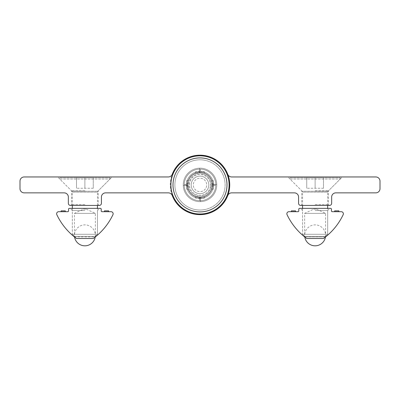 <?xml version="1.0" encoding="UTF-8"?>
<svg xmlns="http://www.w3.org/2000/svg" width="400" height="400" viewBox="0 0 400 400"><rect width="100%" height="100%" fill="white"/><g stroke="black" fill="none" stroke-linecap="round" stroke-linejoin="round"><path stroke-width="0.3" stroke-dasharray="2 1.5" d="M172.25 195.55A29.72 29.72 0 0 0 217.885 208.65A29.72 29.72 0 0 0 217.885 161.17A29.72 29.72 0 0 0 172.25 174.27A4.185 4.185 0 0 1 168.34 176.955L24.185 176.955A4.185 4.185 0 0 0 20 181.145L20 188.68A4.185 4.185 0 0 0 24.185 192.865L64.165 192.865A4.185 4.185 0 0 1 68.35 197.05L68.35 203.33A2.095 2.095 0 0 0 70.44 205.42L99.325 205.42A2.095 2.095 0 0 0 101.42 203.33L101.42 197.05A4.185 4.185 0 0 1 105.605 192.865L168.34 192.865A4.185 4.185 0 0 1 172.25 195.55A29.72 29.72 0 0 1 189.36 157.16A29.72 29.72 0 0 1 227.75 174.27A4.185 4.185 0 0 0 231.66 176.955L375.815 176.955A4.185 4.185 0 0 1 380 181.145L380 188.68A4.185 4.185 0 0 1 375.815 192.865L335.835 192.865A4.185 4.185 0 0 0 331.65 197.05L331.65 203.33A2.095 2.095 0 0 1 329.56 205.42L300.675 205.42A2.095 2.095 0 0 1 298.58 203.33L298.58 197.05A4.185 4.185 0 0 0 294.395 192.865L231.66 192.865A4.185 4.185 0 0 0 227.75 195.55A29.72 29.72 0 0 1 182.115 208.65A29.72 29.72 0 0 1 182.115 161.17A29.72 29.72 0 0 1 227.75 174.27M84.885 176.955L57.675 176.955L84.885 176.955M84.885 190.77L71.49 190.77L84.885 190.77M84.885 204.585L71.49 204.585L84.885 204.585M84.885 205.42L70.65 205.42L84.885 205.42M183.255 184.91A16.745 16.745 0 0 0 200 201.655A16.745 16.745 0 0 0 216.745 184.91A16.745 16.745 0 0 0 200 168.165A16.745 16.745 0 0 0 183.255 184.91A16.745 16.745 0 0 0 200 201.655A16.745 16.745 0 0 0 216.745 184.91A16.745 16.745 0 0 0 200 168.165A16.745 16.745 0 0 0 183.255 184.91A16.745 16.745 0 0 1 200 168.165A16.745 16.745 0 0 1 216.745 184.91A16.745 16.745 0 0 1 200 201.655A16.745 16.745 0 0 1 183.255 184.91A16.745 16.745 0 0 1 200 168.165A16.745 16.745 0 0 1 216.745 184.91A16.745 16.745 0 0 1 200 201.655A16.745 16.745 0 0 1 183.255 184.91M200.36 169.135A15.775 15.775 0 0 1 213.625 192.87A15.775 15.775 0 0 1 186.435 192.97A15.775 15.775 0 0 1 199.525 169.14L199.52 168.175A16.745 16.745 0 0 0 185.6 193.455A16.745 16.745 0 0 0 214.46 193.35A16.745 16.745 0 0 0 200.355 168.17A16.745 16.745 0 0 1 214.46 193.35A16.745 16.745 0 0 1 185.6 193.455A16.745 16.745 0 0 1 199.52 168.175L199.525 169.14A15.775 15.775 0 0 0 186.435 192.97A15.775 15.775 0 0 0 213.625 192.87A15.775 15.775 0 0 0 200.36 169.135L200.37 171.39A13.525 13.525 0 0 1 211.67 191.75A13.525 13.525 0 0 1 188.385 191.835A13.525 13.525 0 0 1 199.53 171.395A13.525 13.525 0 0 0 188.385 191.835A13.525 13.525 0 0 0 211.67 191.75A13.525 13.525 0 0 0 200.37 171.39L200.36 169.135M199.535 172.36L199.53 171.395L199.535 172.36A12.56 12.56 0 0 0 189.22 191.35A12.56 12.56 0 0 0 210.83 191.27A12.56 12.56 0 0 0 200.375 172.36A12.56 12.56 0 0 1 210.83 191.27A12.56 12.56 0 0 1 189.22 191.35A12.56 12.56 0 0 1 199.535 172.36M199.525 169.14L199.53 171.395L199.525 169.14M315.115 176.955L287.905 176.955L315.115 176.955M315.115 190.77L328.51 190.77L315.115 190.77M315.115 204.585L328.51 204.585L315.115 204.585M315.115 205.42L329.35 205.42L315.115 205.42M72.325 208.35L72.325 234.305L97.44 234.305L72.325 234.305L74.42 236.4L95.35 236.4L74.42 236.4M95.35 236.4L97.44 234.305L97.44 208.35M97.44 205.42L97.44 192.13L72.325 192.13A1.255 1.255 0 0 0 71.96 191.24L97.81 191.24L71.96 191.24L59.765 179.05L110 179.05L97.81 191.24L97.44 192.13L72.325 192.13L72.325 205.42M110 177.795L110 179.05L59.765 179.05L59.765 177.795L110 177.795L59.765 177.795M93.255 188.26L76.51 188.26L93.255 188.26L93.255 177.795L84.885 177.795L93.255 177.795L93.255 188.26M84.885 177.795L84.885 188.26L84.885 177.795L76.51 177.795L84.885 177.795M76.51 177.795L76.51 188.26L76.51 177.795M302.56 208.35L302.56 234.305L327.675 234.305L302.56 234.305L304.65 236.4L325.58 236.4L304.65 236.4M325.58 236.4L327.675 234.305L327.675 208.35M327.675 205.42L327.675 192.13L302.56 192.13A1.255 1.255 0 0 0 302.19 191.24L328.04 191.24L302.19 191.24L290 179.05L340.235 179.05L328.04 191.24L327.675 192.13L302.56 192.13L302.56 205.42M340.235 177.795L340.235 179.05L290 179.05L290 177.795L340.235 177.795L290 177.795M323.49 188.26L306.745 188.26L323.49 188.26L323.49 177.795L315.115 177.795L323.49 177.795L323.49 188.26M315.115 177.795L315.115 188.26L315.115 177.795L306.745 177.795L315.115 177.795M306.745 177.795L306.745 188.26L306.745 177.795M95.31 236.925C98.125 234.595 98.125 234.595 95.31 236.925L74.46 236.925C71.64 234.595 71.64 234.595 74.46 236.925L95.31 236.925L93.255 238.49L76.51 238.49L75.19 237.495M84.885 210.55L72.325 210.55L84.885 210.55M83.395 209.19L86.37 209.19L83.395 209.19L74.42 213.375L95.35 213.375L74.42 213.375L74.42 236.895L76.51 238.49L93.255 238.49L94.58 237.495M93.255 238.49C96.015 236.4 96.015 236.4 93.255 238.49A62.79 62.79 0 0 0 112.94 214.69A2.095 2.095 0 0 0 111.045 211.7L102.045 211.7A0.835 0.835 0 0 1 101.21 210.865L101.21 209.19A0.835 0.835 0 0 0 100.37 208.35L69.395 208.35A0.835 0.835 0 0 0 68.56 209.19L68.56 210.865A0.835 0.835 0 0 1 67.72 211.7L58.72 211.7A2.095 2.095 0 0 0 56.83 214.69A62.79 62.79 0 0 0 76.51 238.49L93.255 238.49M84.885 208.35L70.13 208.35L84.885 208.35M74.46 236.925L76.51 238.49M65.315 210.865L65.315 211.7L61.13 211.7L61.13 210.865L65.315 210.865M104.455 210.865L108.64 210.865L108.64 211.7L104.455 211.7L104.455 210.865M95.22 236.995A10.465 10.465 0 0 0 84.885 224.885A10.465 10.465 0 0 0 74.55 236.995M313.63 209.19L316.605 209.19L313.63 209.19L304.65 213.375L325.58 213.375L304.65 213.375L304.65 236.895L306.745 238.49L323.49 238.49C326.25 236.4 326.25 236.4 323.49 238.49L325.54 236.925L304.69 236.925L325.54 236.925C328.36 234.595 328.36 234.595 325.54 236.925L326.75 235.935M315.115 210.55L327.675 210.55L315.115 210.55M304.69 236.925C301.875 234.595 301.875 234.595 304.69 236.925L305.42 237.495M306.745 238.49A62.79 62.79 0 0 1 287.06 214.69A2.095 2.095 0 0 1 288.955 211.7L297.955 211.7A0.835 0.835 0 0 0 298.79 210.865L298.79 209.19A0.835 0.835 0 0 1 299.63 208.35L330.605 208.35A0.835 0.835 0 0 1 331.44 209.19L331.44 210.865A0.835 0.835 0 0 0 332.28 211.7L341.28 211.7A2.095 2.095 0 0 1 343.17 214.69A62.79 62.79 0 0 1 323.49 238.49L306.745 238.49L323.49 238.49L324.81 237.495M315.115 208.35L329.87 208.35L315.115 208.35M295.545 210.865L295.545 211.7L291.36 211.7L291.36 210.865L295.545 210.865M334.685 210.865L338.87 210.865L338.87 211.7L334.685 211.7L334.685 210.865M325.45 236.995A10.465 10.465 0 0 0 315.115 224.885A10.465 10.465 0 0 0 304.78 236.995M184.225 184.55A15.775 15.775 0 0 1 207.96 171.29A15.775 15.775 0 0 1 208.06 198.475A15.775 15.775 0 0 1 184.23 185.385L183.265 185.39A16.745 16.745 0 0 0 208.545 199.31A16.745 16.745 0 0 0 208.44 170.45A16.745 16.745 0 0 0 183.26 184.555A16.745 16.745 0 0 1 208.44 170.45A16.745 16.745 0 0 1 208.545 199.31A16.745 16.745 0 0 1 183.265 185.39L184.23 185.385A15.775 15.775 0 0 0 208.06 198.475A15.775 15.775 0 0 0 207.96 171.29A15.775 15.775 0 0 0 184.225 184.55L186.48 184.54A13.525 13.525 0 0 1 206.84 173.245A13.525 13.525 0 0 1 206.925 196.53A13.525 13.525 0 0 1 186.485 185.38A13.525 13.525 0 0 0 206.925 196.53A13.525 13.525 0 0 0 206.84 173.245A13.525 13.525 0 0 0 186.48 184.54L184.225 184.55M187.45 185.375L186.485 185.38L187.45 185.375A12.56 12.56 0 0 0 206.44 195.69A12.56 12.56 0 0 0 206.36 174.08A12.56 12.56 0 0 0 187.445 184.54A12.56 12.56 0 0 1 206.36 174.08A12.56 12.56 0 0 1 206.44 195.69A12.56 12.56 0 0 1 187.45 185.375M184.23 185.385L186.485 185.38L184.23 185.385M199.64 200.685A15.775 15.775 0 0 1 186.375 176.95A15.775 15.775 0 0 1 213.565 176.85A15.775 15.775 0 0 1 200.475 200.68L200.48 201.65A16.745 16.745 0 0 0 214.4 176.365A16.745 16.745 0 0 0 185.54 176.47A16.745 16.745 0 0 0 199.645 201.65A16.745 16.745 0 0 1 185.54 176.47A16.745 16.745 0 0 1 214.4 176.365A16.745 16.745 0 0 1 200.48 201.65L200.475 200.68A15.775 15.775 0 0 0 213.565 176.85A15.775 15.775 0 0 0 186.375 176.95A15.775 15.775 0 0 0 199.64 200.685L199.63 198.43A13.525 13.525 0 0 1 188.33 178.07A13.525 13.525 0 0 1 211.615 177.985A13.525 13.525 0 0 1 200.47 198.425A13.525 13.525 0 0 0 211.615 177.985A13.525 13.525 0 0 0 188.33 178.07A13.525 13.525 0 0 0 199.63 198.43L199.64 200.685A15.775 15.775 0 0 1 186.375 176.95A15.775 15.775 0 0 1 213.565 176.85A15.775 15.775 0 0 1 200.475 200.68L200.48 201.65A16.745 16.745 0 0 0 214.4 176.365A16.745 16.745 0 0 0 185.54 176.47A16.745 16.745 0 0 0 199.645 201.65A16.745 16.745 0 0 1 185.54 176.47A16.745 16.745 0 0 1 214.4 176.365A16.745 16.745 0 0 1 200.48 201.65L200.475 200.68A15.775 15.775 0 0 0 213.565 176.85A15.775 15.775 0 0 0 186.375 176.95A15.775 15.775 0 0 0 199.64 200.685L199.625 197.465A12.56 12.56 0 0 1 189.17 178.55A12.56 12.56 0 0 1 210.78 178.47A12.56 12.56 0 0 1 200.465 197.46A12.56 12.56 0 0 0 210.78 178.47A12.56 12.56 0 0 0 189.17 178.55A12.56 12.56 0 0 0 199.625 197.465L199.63 198.43A13.525 13.525 0 0 1 188.33 178.07A13.525 13.525 0 0 1 211.615 177.985A13.525 13.525 0 0 1 200.47 198.425A13.525 13.525 0 0 0 211.615 177.985A13.525 13.525 0 0 0 188.33 178.07A13.525 13.525 0 0 0 199.63 198.43L199.64 200.685A15.775 15.775 0 0 1 186.375 176.95A15.775 15.775 0 0 1 213.565 176.85A15.775 15.775 0 0 1 200.475 200.68L200.48 201.65A16.745 16.745 0 0 0 214.4 176.365A16.745 16.745 0 0 0 185.54 176.47A16.745 16.745 0 0 0 199.645 201.65A16.745 16.745 0 0 1 185.54 176.47A16.745 16.745 0 0 1 214.4 176.365A16.745 16.745 0 0 1 200.48 201.65L200.475 200.68A15.775 15.775 0 0 0 213.565 176.85A15.775 15.775 0 0 0 186.375 176.95A15.775 15.775 0 0 0 199.64 200.685L199.625 197.465A12.56 12.56 0 0 1 189.17 178.55A12.56 12.56 0 0 1 210.78 178.47A12.56 12.56 0 0 1 200.465 197.46A12.56 12.56 0 0 0 210.78 178.47A12.56 12.56 0 0 0 189.17 178.55A12.56 12.56 0 0 0 199.625 197.465L199.63 198.43A13.525 13.525 0 0 1 188.33 178.07A13.525 13.525 0 0 1 211.615 177.985A13.525 13.525 0 0 1 200.47 198.425A13.525 13.525 0 0 0 211.615 177.985A13.525 13.525 0 0 0 188.33 178.07A13.525 13.525 0 0 0 199.63 198.43L199.64 200.685A15.775 15.775 0 0 1 186.375 176.95A15.775 15.775 0 0 1 213.565 176.85A15.775 15.775 0 0 1 200.475 200.68L200.48 201.65A16.745 16.745 0 0 0 214.4 176.365A16.745 16.745 0 0 0 185.54 176.47A16.745 16.745 0 0 0 199.645 201.65A16.745 16.745 0 0 1 185.54 176.47A16.745 16.745 0 0 1 214.4 176.365A16.745 16.745 0 0 1 200.48 201.65L200.475 200.68A15.775 15.775 0 0 0 213.565 176.85A15.775 15.775 0 0 0 186.375 176.95A15.775 15.775 0 0 0 199.64 200.685L199.625 197.465A12.56 12.56 0 0 1 189.17 178.55A12.56 12.56 0 0 1 210.78 178.47A12.56 12.56 0 0 1 200.465 197.46A12.56 12.56 0 0 0 210.78 178.47A12.56 12.56 0 0 0 189.17 178.55A12.56 12.56 0 0 0 199.625 197.465L199.63 198.43A13.525 13.525 0 0 1 188.33 178.07A13.525 13.525 0 0 1 211.615 177.985A13.525 13.525 0 0 1 200.47 198.425A13.525 13.525 0 0 0 211.615 177.985A13.525 13.525 0 0 0 188.33 178.07A13.525 13.525 0 0 0 199.63 198.43L199.64 200.685A15.775 15.775 0 0 1 186.375 176.95A15.775 15.775 0 0 1 213.565 176.85A15.775 15.775 0 0 1 200.475 200.68L200.48 201.65A16.745 16.745 0 0 0 214.4 176.365A16.745 16.745 0 0 0 185.54 176.47A16.745 16.745 0 0 0 199.645 201.65A16.745 16.745 0 0 1 185.54 176.47A16.745 16.745 0 0 1 214.4 176.365A16.745 16.745 0 0 1 200.48 201.65L200.475 200.68A15.775 15.775 0 0 0 213.565 176.85A15.775 15.775 0 0 0 186.375 176.95A15.775 15.775 0 0 0 199.64 200.685L199.625 197.465A12.56 12.56 0 0 1 189.17 178.55A12.56 12.56 0 0 1 210.78 178.47A12.56 12.56 0 0 1 200.465 197.46A12.56 12.56 0 0 0 210.78 178.47A12.56 12.56 0 0 0 189.17 178.55A12.56 12.56 0 0 0 199.625 197.465L199.63 198.43A13.525 13.525 0 0 1 188.33 178.07A13.525 13.525 0 0 1 211.615 177.985A13.525 13.525 0 0 1 200.47 198.425A13.525 13.525 0 0 0 211.615 177.985A13.525 13.525 0 0 0 188.33 178.07A13.525 13.525 0 0 0 199.63 198.43L199.64 200.685M215.775 185.27A15.775 15.775 0 0 1 192.04 198.535A15.775 15.775 0 0 1 191.94 171.345A15.775 15.775 0 0 1 215.77 184.435L216.735 184.43A16.745 16.745 0 0 0 191.455 170.51A16.745 16.745 0 0 0 191.56 199.37A16.745 16.745 0 0 0 216.74 185.27A16.745 16.745 0 0 1 191.56 199.37A16.745 16.745 0 0 1 191.455 170.51A16.745 16.745 0 0 1 216.735 184.43L215.77 184.435A15.775 15.775 0 0 0 191.94 171.345A15.775 15.775 0 0 0 192.04 198.535A15.775 15.775 0 0 0 215.775 185.27L213.52 185.28A13.525 13.525 0 0 1 193.16 196.58A13.525 13.525 0 0 1 193.075 173.295A13.525 13.525 0 0 1 213.515 184.44A13.525 13.525 0 0 0 193.075 173.295A13.525 13.525 0 0 0 193.16 196.58A13.525 13.525 0 0 0 213.52 185.28L215.775 185.27M212.55 184.445L213.515 184.44L212.55 184.445A12.56 12.56 0 0 0 193.56 174.13A12.56 12.56 0 0 0 193.64 195.74A12.56 12.56 0 0 0 212.555 185.285A12.56 12.56 0 0 1 193.64 195.74A12.56 12.56 0 0 1 193.56 174.13A12.56 12.56 0 0 1 212.55 184.445M215.77 184.435L213.515 184.44L215.77 184.435M200.465 197.46L200.47 198.425L200.465 197.46A12.56 12.56 0 0 0 210.78 178.47A12.56 12.56 0 0 0 189.17 178.55A12.56 12.56 0 0 0 199.625 197.465A12.56 12.56 0 0 1 189.17 178.55A12.56 12.56 0 0 1 210.78 178.47A12.56 12.56 0 0 1 200.465 197.46M200.475 200.68L200.47 198.425L200.475 200.68M196.28 156.055A29.095 29.095 0 0 0 171.145 188.63A29.095 29.095 0 0 0 203.72 213.765A29.095 29.095 0 0 0 228.855 181.19A29.095 29.095 0 0 0 196.28 156.055A29.095 29.095 0 0 0 171.145 188.63A29.095 29.095 0 0 0 203.72 213.765A29.095 29.095 0 0 0 228.855 181.19A29.095 29.095 0 0 0 196.28 156.055M201.125 193.63A8.79 8.79 0 0 0 208.72 183.785A8.79 8.79 0 0 0 198.875 176.19A8.79 8.79 0 0 0 191.28 186.035A8.79 8.79 0 0 0 201.125 193.63A8.79 8.79 0 0 0 208.72 183.785A8.79 8.79 0 0 0 198.875 176.19A8.79 8.79 0 0 0 191.28 186.035A8.79 8.79 0 0 0 201.125 193.63M203.21 209.82A25.115 25.115 0 0 0 224.91 181.7A25.115 25.115 0 0 0 196.79 160A25.115 25.115 0 0 0 175.09 188.12A25.115 25.115 0 0 0 203.21 209.82A25.115 25.115 0 0 0 224.91 181.7A25.115 25.115 0 0 0 196.79 160A25.115 25.115 0 0 0 175.09 188.12A25.115 25.115 0 0 0 203.21 209.82M201.16 172.615L195.76 173.31A12.35 12.35 0 0 0 187.705 183.75L188.4 189.15A12.35 12.35 0 0 0 198.84 197.205L201.58 197.16A12.35 12.35 0 0 0 212.25 183.33A12.35 12.35 0 0 0 198.42 172.665A12.35 12.35 0 0 0 187.75 186.49A12.35 12.35 0 0 0 201.58 197.16L204.24 196.51A12.35 12.35 0 0 0 212.295 186.07L211.6 180.67A12.35 12.35 0 0 0 201.16 172.615L200.96 171.07L195.56 171.765L200.96 171.07L201.16 172.615M201.435 196.06A11.24 11.24 0 0 0 211.15 183.475A11.24 11.24 0 0 0 198.565 173.76A11.24 11.24 0 0 0 188.85 186.35A11.24 11.24 0 0 0 201.435 196.06M213.84 185.87L213.145 180.475L213.84 185.87L212.295 186.07L213.84 185.87M204.24 196.51L204.44 198.055L199.04 198.75L204.44 198.055L204.24 196.51M198.84 197.205L199.04 198.75L198.84 197.205M188.4 189.15L186.855 189.35L186.16 183.95L186.855 189.35L188.4 189.15M187.705 183.75L186.16 183.95L187.705 183.75M195.76 173.31L195.56 171.765L195.76 173.31M211.6 180.67L213.145 180.475L211.6 180.67M201.125 176.19A8.79 8.79 0 0 1 208.72 186.035A8.79 8.79 0 0 1 198.875 193.63A8.79 8.79 0 0 1 191.28 183.785A8.79 8.79 0 0 1 201.125 176.19A8.79 8.79 0 0 1 208.72 186.035A8.79 8.79 0 0 1 198.875 193.63A8.79 8.79 0 0 1 191.28 183.785A8.79 8.79 0 0 1 201.125 176.19A8.79 8.79 0 0 1 208.72 186.035A8.79 8.79 0 0 1 198.875 193.63A8.79 8.79 0 0 1 191.28 183.785A8.79 8.79 0 0 1 201.125 176.19M196.28 213.765A29.095 29.095 0 0 1 171.145 181.19A29.095 29.095 0 0 1 203.72 156.055A29.095 29.095 0 0 1 228.855 188.63A29.095 29.095 0 0 1 196.28 213.765M203.21 160A25.115 25.115 0 0 1 224.91 188.12A25.115 25.115 0 0 1 196.79 209.82A25.115 25.115 0 0 1 175.09 181.7A25.115 25.115 0 0 1 203.21 160A25.115 25.115 0 0 1 224.91 188.12A25.115 25.115 0 0 1 196.79 209.82A25.115 25.115 0 0 1 175.09 181.7A25.115 25.115 0 0 1 203.21 160M201.16 197.205L195.76 196.51A12.35 12.35 0 0 1 187.705 186.07L188.4 180.67A12.35 12.35 0 0 1 198.84 172.615L201.58 172.665A12.35 12.35 0 0 1 212.25 186.49A12.35 12.35 0 0 1 198.42 197.16A12.35 12.35 0 0 1 187.75 183.33A12.35 12.35 0 0 1 201.58 172.665L204.24 173.31A12.35 12.35 0 0 1 212.295 183.75L211.6 189.15A12.35 12.35 0 0 1 201.16 197.205L200.96 198.75L195.56 198.055L200.96 198.75L201.16 197.205M201.435 173.76A11.24 11.24 0 0 1 211.15 186.35A11.24 11.24 0 0 1 198.565 196.06A11.24 11.24 0 0 1 188.85 183.475A11.24 11.24 0 0 1 201.435 173.76M213.84 183.95L213.145 189.35L213.84 183.95L212.295 183.75L213.84 183.95M204.24 173.31L204.44 171.765L199.04 171.07L204.44 171.765L204.24 173.31M198.84 172.615L199.04 171.07L198.84 172.615M188.4 180.67L186.855 180.475L186.16 185.87L186.855 180.475L188.4 180.67M187.705 186.07L186.16 185.87L187.705 186.07M195.76 196.51L195.56 198.055L195.76 196.51M211.6 189.15L213.145 189.35L211.6 189.15M212.52 185.885A12.56 12.56 0 0 1 199.025 197.43A12.56 12.56 0 0 1 187.48 183.935A12.56 12.56 0 0 1 200.975 172.39A12.56 12.56 0 0 1 212.52 185.885A12.56 12.56 0 0 0 200.975 172.39A12.56 12.56 0 0 0 187.48 183.935A12.56 12.56 0 0 0 199.025 197.43A12.56 12.56 0 0 0 212.52 185.885A12.56 12.56 0 0 0 200.975 172.39A12.56 12.56 0 0 0 187.48 183.935A12.56 12.56 0 0 0 199.025 197.43A12.56 12.56 0 0 0 212.52 185.885A12.56 12.56 0 0 0 200.975 172.39A12.56 12.56 0 0 0 187.48 183.935A12.56 12.56 0 0 0 199.025 197.43A12.56 12.56 0 0 0 212.52 185.885M210.435 185.725A10.465 10.465 0 0 0 200.815 174.475A10.465 10.465 0 0 0 189.565 184.095A10.465 10.465 0 0 0 199.185 195.345A10.465 10.465 0 0 0 210.435 185.725A10.465 10.465 0 0 1 199.185 195.345A10.465 10.465 0 0 1 189.565 184.095A10.465 10.465 0 0 1 200.815 174.475A10.465 10.465 0 0 1 210.435 185.725M170.785 182.63A29.3 29.3 0 0 0 197.72 214.125A29.3 29.3 0 0 0 229.215 187.19A29.3 29.3 0 0 0 202.28 155.695A29.3 29.3 0 0 0 170.785 182.63A29.3 29.3 0 0 0 197.72 214.125A29.3 29.3 0 0 0 229.215 187.19A29.3 29.3 0 0 0 202.28 155.695A29.3 29.3 0 0 0 170.785 182.63M196.55 158.13A27 27 0 0 1 226.78 181.46A27 27 0 0 1 203.45 211.69A27 27 0 0 1 173.22 188.36A27 27 0 0 1 196.55 158.13M200.855 191.555A6.7 6.7 0 0 0 206.645 184.055A6.7 6.7 0 0 0 199.145 178.27A6.7 6.7 0 0 0 193.355 185.765A6.7 6.7 0 0 0 200.855 191.555M200.855 178.27A6.7 6.7 0 0 1 206.645 185.765A6.7 6.7 0 0 1 199.145 191.555A6.7 6.7 0 0 1 193.355 184.055A6.7 6.7 0 0 1 200.855 178.27M99.115 205.42L98.28 204.585L98.28 190.77L112.095 176.955M70.65 205.42L71.49 204.585L71.49 190.77L57.675 176.955M329.35 205.42L328.51 204.585L328.51 190.77L342.325 176.955M300.885 205.42L301.72 204.585L301.72 190.77L287.905 176.955M97.44 235.15L97.44 210.55L99.64 208.35M72.325 235.15L72.325 210.55L70.13 208.35M86.37 209.19L95.35 213.375L95.35 236.895M327.675 235.15L327.675 210.55L329.87 208.35M302.56 235.15L302.56 210.55L300.36 208.35M316.605 209.19L325.58 213.375L325.58 236.895"/><path stroke-width="0.6" d="M172.25 195.55A29.72 29.72 0 0 0 217.885 208.65A29.72 29.72 0 0 0 217.885 161.17A29.72 29.72 0 0 0 172.25 174.27A4.185 4.185 0 0 1 168.34 176.955L24.185 176.955A4.185 4.185 0 0 0 20 181.145L20 188.68A4.185 4.185 0 0 0 24.185 192.865L64.165 192.865A4.185 4.185 0 0 1 68.35 197.05L68.35 203.33A2.095 2.095 0 0 0 70.44 205.42L99.325 205.42A2.095 2.095 0 0 0 101.42 203.33L101.42 197.05A4.185 4.185 0 0 1 105.605 192.865L168.34 192.865A4.185 4.185 0 0 1 172.25 195.55A29.72 29.72 0 0 0 227.75 195.55A4.185 4.185 0 0 1 231.66 192.865L294.395 192.865A4.185 4.185 0 0 1 298.58 197.05L298.58 203.33A2.095 2.095 0 0 0 300.675 205.42L329.56 205.42A2.095 2.095 0 0 0 331.65 203.33L331.65 197.05A4.185 4.185 0 0 1 335.835 192.865L375.815 192.865A4.185 4.185 0 0 0 380 188.68L380 181.145A4.185 4.185 0 0 0 375.815 176.955L231.66 176.955A4.185 4.185 0 0 1 227.75 174.27M97.44 208.35L97.44 205.42M327.675 208.35L327.675 205.42M95.31 236.925C98.125 234.595 98.125 234.595 95.31 236.925L93.255 238.49A62.79 62.79 0 0 0 112.94 214.69A2.095 2.095 0 0 0 111.045 211.7L102.045 211.7A0.835 0.835 0 0 1 101.21 210.865L101.21 209.19A0.835 0.835 0 0 0 100.37 208.35L69.395 208.35A0.835 0.835 0 0 0 68.56 209.19L68.56 210.865A0.835 0.835 0 0 1 67.72 211.7L58.72 211.7A2.095 2.095 0 0 0 56.83 214.69A62.79 62.79 0 0 0 76.51 238.49L93.255 238.49M74.46 236.925C71.64 234.595 71.64 234.595 74.46 236.925L76.51 238.49M75.19 237.495L74.42 236.895M94.58 237.495L95.35 236.895M65.315 211.7L61.13 211.7L61.13 210.865L65.315 210.865L65.315 211.7M108.64 210.865L108.64 211.7L104.455 211.7L104.455 210.865L108.64 210.865M326.75 235.935L327.675 235.15M304.69 236.925C301.875 234.595 301.875 234.595 304.69 236.925L306.745 238.49L323.49 238.49L325.54 236.925M305.42 237.495L304.65 236.895M324.81 237.495L325.58 236.895M306.745 238.49A62.79 62.79 0 0 1 287.06 214.69A2.095 2.095 0 0 1 288.955 211.7L297.955 211.7A0.835 0.835 0 0 0 298.79 210.865L298.79 209.19A0.835 0.835 0 0 1 299.63 208.35L330.605 208.35A0.835 0.835 0 0 1 331.44 209.19L331.44 210.865A0.835 0.835 0 0 0 332.28 211.7L341.28 211.7A2.095 2.095 0 0 1 343.17 214.69A62.79 62.79 0 0 1 323.49 238.49M295.545 211.7L291.36 211.7L291.36 210.865L295.545 210.865L295.545 211.7M338.87 210.865L338.87 211.7L334.685 211.7L334.685 210.865L338.87 210.865M196.28 213.765A29.095 29.095 0 0 1 171.145 181.19A29.095 29.095 0 0 1 203.72 156.055A29.095 29.095 0 0 1 228.855 188.63A29.095 29.095 0 0 1 196.28 213.765M196.55 211.69A27 27 0 0 0 226.78 188.36A27 27 0 0 0 203.45 158.13A27 27 0 0 0 173.22 181.46A27 27 0 0 0 196.55 211.69M72.325 205.42L72.325 208.35M302.56 205.42L302.56 208.35M74.55 236.995A10.465 10.465 0 0 0 95.22 236.995M304.78 236.995A10.465 10.465 0 0 0 325.45 236.995"/></g></svg>
